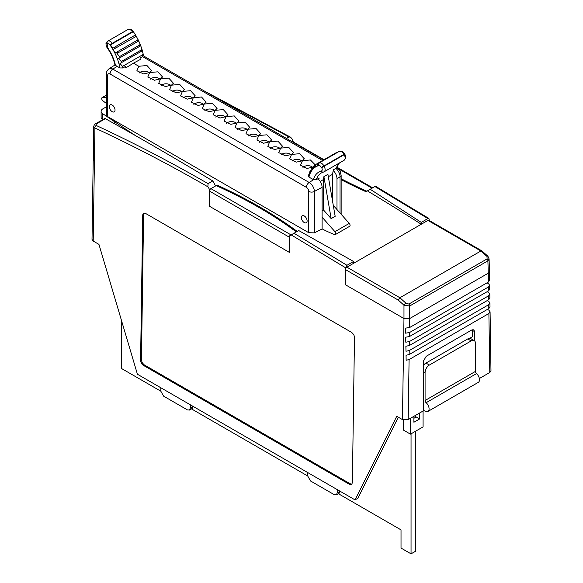 <?xml version="1.0" encoding="UTF-8"?>
<svg xmlns="http://www.w3.org/2000/svg" width="583" height="583" viewBox="0 0 583 583"><rect width="100%" height="100%" fill="white"/><g stroke="black" fill="none" stroke-linecap="round" stroke-linejoin="round"><path stroke-width="0.87" d="M474.219 340.618A6.078 3.505 120 0 0 471.181 340.917L467.741 338.934A6.078 3.505 -60 0 1 470.78 338.636L474.219 340.618A6.078 3.505 120 0 1 475.473 343.394L475.473 371.393A2.026 1.166 -120 0 0 476.53 373.594A5.67 3.272 60 0 1 479.481 379.766A5.67 3.272 60 0 1 478.308 382.361L427.915 411.46A5.67 3.272 60 0 1 425.08 411.175L423.36 410.184M476.53 373.594L426.137 402.693A5.67 3.272 60 0 1 429.088 408.865A5.67 3.272 60 0 1 427.915 411.46M423.36 365.548A6.078 3.505 -60 0 1 425.94 363.071L429.372 365.053A6.078 3.505 120 0 0 425.08 372.493L425.08 400.492L475.473 371.393M467.741 338.934L425.94 363.071M426.137 402.693A2.026 1.166 60 0 1 425.08 400.492M471.181 340.917L429.372 365.053M411.044 433.825L411.044 553.85L401.024 548.064L401.024 529.881L338.359 493.699M340.057 491.236L337.193 492.999L336.318 494.872L334.278 494.683L310.513 480.96L307.7 475.976L191.464 408.887M160.806 391.186L121.271 368.361L121.271 319.739M415.628 415.315L415.628 417.297L413.908 418.288M415.628 431.18L415.628 551.205L411.044 553.85M427.922 220.41L346.929 267.174L399.902 297.753L480.895 250.996L427.922 220.41A2.026 1.166 -60 0 1 428.935 220.308L481.871 250.879L480.895 250.996L486.994 256.425L487.096 258.903L408.887 304.056L405.943 303.218L399.902 297.753L398.357 300.143L345.5 269.623L345.274 284.664L403.975 318.551L409.696 318.551L488.277 273.187L487.905 260.834L409.696 305.988L403.975 305.23L398.357 300.143M486.994 256.425A2.026 0.634 136 0 1 487.905 256.236L489.079 258.888L489.465 271.489L488.277 273.187L409.696 318.551L403.975 318.551L403.975 305.23A2.026 0.649 -43.3 0 1 405.943 303.218M489.079 258.888L487.905 260.834A2.026 1.166 -120 0 0 487.096 258.903M487.905 256.236L481.871 250.879M345.5 269.623A2.026 1.166 -60 0 1 346.929 267.174M96.195 123.975A2.026 1.166 -120 0 0 95.321 123.946L104.583 118.597L105.385 118.67L96.195 123.975L96.195 125.462C133.441 142.733 170.746 162.132 208.102 183.66L207.839 186.779C170.134 165.018 132.494 145.415 94.905 127.983L93.717 126.438L93.491 151.697M140.576 360.731L142.74 215.163L143.25 213.589L144.059 213.13L145.655 213.487L351.731 332.456L353.743 334.606L354.5 336.763L352.365 482.651L351.724 484.356L350.944 484.706L349.45 484.335L143.382 365.359L141.144 362.779L140.576 360.731L141.436 360.236L140.598 360.921M208.08 186.917L209.508 189.46L209.261 206.134L289.438 252.424L289.685 235.751L291.405 235.029L345.522 267.743L345.274 284.664L403.975 318.551L402.459 419.607L396.731 416.306L355.047 499.886L137.42 374.242L98.935 244.372L93.207 241.063L92.019 239.394L92.923 179.287M291.165 234.891L294.007 233.251L346.958 265.294L345.522 267.743M93.324 152.345L93.265 160.915M93.193 161.345L93.083 170.105M93.054 170.353L92.923 179.36M293.329 142.019L291.835 138.565L290.421 137.092L288.993 136.954L212.299 95.619M429.343 220.549L428.928 218.479L375.488 186.21M408.887 304.056A2.026 1.166 -120 0 1 409.696 305.988L409.565 327.559L405.455 328.127L405.593 333.17L409.492 332.558L488.488 286.953L489.676 285.276L488.488 283.644L487.053 282.813M409.492 332.558L409.426 336.559L405.695 337.193L405.804 342.214L409.353 341.565L488.62 295.8L489.807 294.124L488.62 292.491L487.191 291.668M409.353 341.565L409.295 345.566L405.885 346.229L405.979 351.243L409.222 350.572L488.758 304.647L489.946 302.978L488.758 301.345L487.322 300.515M409.222 350.572L409.157 354.573L406.052 355.251L406.132 360.258L409.084 359.573L488.889 313.501L490.077 311.825L488.889 310.192L487.461 309.362M409.084 359.573L408.187 419.607L402.459 419.607M409.426 336.559L488.547 290.881L489.735 289.212L489.676 285.276M409.565 327.559L488.408 282.034L489.596 280.357L489.465 271.547M409.295 345.566L488.685 299.735L489.866 298.059L489.807 294.124M409.157 354.573L488.816 308.582L490.004 306.906L489.946 302.978M408.187 419.607L423.36 410.847L423.36 361.234L426.224 356.279L471.749 329.993L473.775 329.789L474.613 331.647L474.613 340.917M479.35 378.52L489.793 372.493L488.889 313.501M490.077 311.825L490.981 370.817L489.793 372.493M336.318 494.872L339.182 493.225L340.057 491.345M193.162 406.424L190.298 408.195L190.35 404.799M190.298 408.195L189.424 410.068L192.288 408.413L193.162 406.54M410.476 418.288L410.476 434.16L423.076 426.887L423.076 411.015M415.628 416.634L419.636 418.951L413.908 422.252L413.908 416.306M419.636 418.951L419.636 412.997M428.928 218.479L427.893 218.567L374.92 186.538M294.007 233.251L298.7 230.54L353.575 261.476L346.958 265.294M427.893 218.567L421.276 222.385L421.276 224.251L353.575 263.334L353.575 261.476M421.276 222.385L370.205 189.264L374.898 186.553M370.205 189.264L367.399 190.881A2741.499 1582.794 180 0 1 421.276 224.251M208.102 183.66L212.795 180.949L215.601 185.941L209.508 189.46M212.795 180.949C179.083 160.638 146.399 141.618 114.749 123.895L114.749 121.832L115.733 121.264L114.749 121.832L114.749 123.895L105.385 118.67M106.5 106.755L102.892 108.839A6.078 3.505 0 0 0 101.114 111.317A6.078 3.505 0 0 0 102.557 113.583A2741.499 1582.794 0 0 0 114.749 121.832A2741.499 1582.794 180 0 0 135.562 135.65M101.114 111.317L101.114 117.27A6.078 3.505 0 0 0 102.557 119.537A2741.499 1582.794 0 0 0 102.739 119.661M286.45 138.426L288.993 136.954M355.047 499.886L357.904 498.232L398.313 417.217M189.424 410.068L187.383 409.878L163.619 396.156L160.806 391.164L160.857 387.775M337.193 492.999L337.244 489.611M307.7 475.976L307.751 472.58M144.096 213.123L143.6 214.668L141.429 360.054L140.569 360.549M141.429 359.871L140.569 360.367M350.944 484.706L351.797 484.211L350.31 483.839L144.241 364.863L142.354 362.925L141.458 360.425M143.6 214.668L142.74 215.163M143.666 214.048L142.806 214.544M143.841 213.516L142.981 214.012M144.059 213.13L143.25 213.589M351.33 484.203L350.47 484.699M350.828 484.079L349.968 484.575M350.31 483.839L349.45 484.335M144.241 364.863L143.382 365.359M143.724 364.506L142.864 365.009M143.229 364.062L142.369 364.557M142.762 363.53L141.909 364.025M142.354 362.925L141.494 363.42M142.004 362.283L141.144 362.779M96.195 125.462A2.026 1.275 114.9 0 0 94.905 127.983L93.207 241.063M323.988 159.72L292.921 141.786A2.026 1.166 -60 0 0 292.207 141.749L293.315 141.071M472.274 329.745L472.325 336.785L469.614 338.351M424.067 364.645L423.36 365.053M403.604 420.073L403.604 430.188L410.476 434.16M297.206 231.407A465.759 268.901 0 0 0 259.566 206.848A465.759 268.901 0 0 0 217.036 185.117L217.036 185.664M210.915 188.644L291.092 234.934A2.026 1.166 120 0 0 289.664 237.383L289.438 252.424L209.261 206.134L209.486 191.1A2.026 1.166 -60 0 1 210.915 188.644L215.601 185.941M341.142 179.681A465.759 268.901 180 0 0 365.964 191.705L366.831 191.209A464.542 268.202 0 0 1 341.142 178.733M296.346 231.903A464.542 268.202 0 0 0 216.169 185.613L217.036 185.117M216.169 185.613L217.036 186.108M170.863 85.475A5.466 3.155 -0 0 0 169.915 84.732A5.466 3.155 -0 0 0 161.148 85.563A5.466 3.155 -0 0 1 162.183 84.732A5.466 3.155 -0 0 1 170.863 85.475M159.953 79.179A5.466 3.155 -0 0 0 159.006 78.435A5.466 3.155 -0 0 0 150.239 79.266A5.466 3.155 -0 0 1 151.274 78.435A5.466 3.155 -0 0 1 159.953 79.179M149.044 72.875A5.466 3.155 -0 0 0 148.089 72.139A5.466 3.155 -0 0 0 139.33 72.97A5.466 3.155 -0 0 1 140.365 72.139A5.466 3.155 -0 0 1 149.044 72.875M312.692 167.357A5.466 3.155 -0 0 0 311.737 166.614A5.466 3.155 -0 0 0 302.978 167.445A5.466 3.155 -0 0 1 304.005 166.614A5.466 3.155 -0 0 1 312.692 167.357M301.775 161.061A5.466 3.155 -0 0 0 300.828 160.318A5.466 3.155 -0 0 0 292.061 161.148A5.466 3.155 -0 0 1 293.096 160.318A5.466 3.155 -0 0 1 301.775 161.061M290.866 154.757A5.466 3.155 -0 0 0 289.919 154.021A5.466 3.155 -0 0 0 281.152 154.852A5.466 3.155 -0 0 1 282.187 154.021A5.466 3.155 -0 0 1 290.866 154.757M279.957 148.461A5.466 3.155 -0 0 0 279.009 147.718A5.466 3.155 -0 0 0 270.242 148.548A5.466 3.155 -0 0 1 271.277 147.718A5.466 3.155 -0 0 1 279.957 148.461M269.047 142.165A5.466 3.155 -0 0 0 268.1 141.421A5.466 3.155 -0 0 0 259.333 142.252A5.466 3.155 -0 0 1 260.368 141.421A5.466 3.155 -0 0 1 269.047 142.165M258.138 135.861A5.466 3.155 -0 0 0 257.19 135.125A5.466 3.155 -0 0 0 248.424 135.956A5.466 3.155 -0 0 1 249.458 135.125A5.466 3.155 -0 0 1 258.138 135.861M247.228 129.564A5.466 3.155 -0 0 0 246.281 128.828A5.466 3.155 -0 0 0 237.514 129.652A5.466 3.155 -0 0 1 238.549 128.828A5.466 3.155 -0 0 1 247.228 129.564M236.319 123.268A5.466 3.155 -0 0 0 235.372 122.525A5.466 3.155 -0 0 0 226.605 123.356A5.466 3.155 -0 0 1 227.64 122.525A5.466 3.155 -0 0 1 236.319 123.268M225.41 116.964A5.466 3.155 -0 0 0 224.462 116.228A5.466 3.155 -0 0 0 215.695 117.059A5.466 3.155 -0 0 1 216.73 116.228A5.466 3.155 -0 0 1 225.41 116.964M214.5 110.668A5.466 3.155 -0 0 0 213.553 109.932A5.466 3.155 -0 0 0 204.786 110.755A5.466 3.155 -0 0 1 205.821 109.932A5.466 3.155 -0 0 1 214.5 110.668M203.591 104.372A5.466 3.155 -0 0 0 202.644 103.628A5.466 3.155 -0 0 0 193.877 104.459A5.466 3.155 -0 0 1 194.911 103.628A5.466 3.155 -0 0 1 203.591 104.372M192.681 98.075A5.466 3.155 -0 0 0 191.734 97.332A5.466 3.155 -0 0 0 182.967 98.163A5.466 3.155 -0 0 1 184.002 97.332A5.466 3.155 -0 0 1 192.681 98.075M181.772 91.771A5.466 3.155 -0 0 0 180.825 91.035A5.466 3.155 -0 0 0 172.058 91.866A5.466 3.155 -0 0 1 173.093 91.035A5.466 3.155 -0 0 1 181.772 91.771M112.176 105.049A4.052 2.339 60 0 1 114.822 108.613A4.052 2.339 60 0 1 114.202 111.863A4.052 2.339 60 0 1 112.176 111.659A4.052 2.339 60 0 1 109.531 108.095A4.052 2.339 60 0 1 110.151 104.845A4.052 2.339 60 0 1 112.176 105.049M304.246 215.943A4.052 2.339 60 0 1 306.891 219.507A4.052 2.339 60 0 1 306.272 222.757A4.052 2.339 60 0 1 304.246 222.553A4.052 2.339 60 0 1 301.6 218.982A4.052 2.339 60 0 1 302.227 215.739A4.052 2.339 60 0 1 304.246 215.943M313.093 167.146L306.986 168.421L300.536 165.208L302.446 160.755L296.324 162.132L289.627 158.904L291.536 154.459L285.415 155.829L278.71 152.608L280.627 148.155L274.506 149.532L267.801 146.311L269.659 141.829L263.589 143.236L256.892 140.007L258.75 135.533L252.679 136.939L245.982 133.711L247.841 129.229L241.77 130.636L235.073 127.415L236.931 122.933L230.861 124.339L224.164 121.118L226.022 116.636L219.951 118.043L213.254 114.815L215.112 110.333L209.042 111.739L202.345 108.518L204.203 104.036L198.133 105.443L191.435 102.222L193.294 97.74L187.223 99.146L180.526 95.918L182.384 91.444L176.314 92.843L169.617 89.622L171.475 85.14L165.404 86.546L158.707 83.325L160.565 78.843L154.495 80.25L147.798 77.022L149.656 72.547L143.586 73.954L136.888 70.725L138.798 66.273L146.967 65.522L151.602 70.652L149.663 72.54A7.681 4.431 180 0 1 149.656 72.547L157.876 71.818L162.511 76.949L160.573 78.836A7.681 4.431 180 0 1 160.565 78.843L168.786 78.115L173.421 83.252L171.482 85.14A7.681 4.431 180 0 1 171.475 85.14L171.526 85.169M336.989 209.567L336.989 178.719A7.732 4.467 -120 0 0 333.257 170.571M171.533 85.169L179.695 84.418L184.33 89.549L182.392 91.436A7.681 4.431 180 0 1 182.384 91.444M182.392 91.436L190.605 90.715L195.239 95.845L193.301 97.733A7.681 4.431 180 0 1 193.294 97.74L201.514 97.011L206.149 102.149L204.21 104.036A7.681 4.431 180 0 1 204.203 104.036L212.423 103.315L217.058 108.445L215.12 110.333A7.681 4.431 180 0 1 215.112 110.333L223.333 109.611L227.968 114.742L226.029 116.629A7.681 4.431 180 0 1 226.022 116.636L226.073 116.666M226.08 116.658L234.242 115.908L238.877 121.038L236.938 122.933A7.681 4.431 180 0 1 236.931 122.933M236.938 122.933L245.151 122.211L249.786 127.342L247.848 129.229A7.681 4.431 180 0 1 247.841 129.229L256.061 128.508L260.696 133.638L258.757 135.526A7.681 4.431 180 0 1 258.75 135.533M258.757 135.526L266.97 134.804L271.605 139.935L269.667 141.829A7.681 4.431 180 0 1 269.659 141.829L277.88 141.101L282.515 146.238L280.576 148.126A7.681 4.431 180 0 1 280.569 148.126L288.789 147.404L293.424 152.535L291.485 154.422A7.681 4.431 180 0 1 291.478 154.429M291.485 154.422L299.698 153.701L304.333 158.831L302.395 160.719A7.681 4.431 180 0 1 302.388 160.726L310.426 159.961L315.316 164.967M313.574 179.732L309.158 182.457A7.36 4.249 60 0 1 314.368 191.479L322.1 187.311A7.732 4.467 -120 0 0 317.903 178.755M308.742 232.697L308.742 191.421A3.316 1.917 60 0 0 306.396 187.362A4.052 2.339 120 0 1 309.158 182.457L112.796 69.085A7.36 4.249 60 0 0 109.021 68.779C107.032 70.579 106.186 72.219 106.5 73.691L106.5 115.004L107.687 116.622L308.742 232.697L314.368 232.865L322.1 229.002L322.1 187.311M140.131 58.745L140.882 59.182L133.434 63.183L138.805 66.273L133.434 63.183L125.994 67.781L124.58 66.965M313.807 166.017L312.546 169.456L311.803 168.174L311.293 168.895L310.637 172.153L309.952 171.278L309.209 175.388L308.647 174.849L309.588 173.945M322.1 217.182L334.941 231.677A2.026 1.166 60 0 1 335.334 234.57A2.026 1.166 60 0 1 334.591 234.592A148.68 85.839 60 0 1 322.1 228.879M318.763 179.571A28.501 16.455 60 0 1 319.178 178.019L316.314 179.673A28.501 16.455 60 0 1 321.328 172.954L323.368 172.109A2.026 1.632 -104.9 0 1 321.422 170.979C317.465 172.102 314.784 174.987 313.384 179.637L316.314 179.673M339.189 163.102A28.501 16.455 -120 0 0 336.355 168.101L333.491 169.755A28.501 16.455 -120 0 0 332.667 174.222L332.667 201.827M335.334 234.57L349.654 226.306A2.026 1.166 -120 0 0 349.261 223.413L333.279 205.376M308.647 174.849L308.349 176.073L308.946 177.079C310.477 170.841 313.778 166.993 318.857 165.521L320.038 165.754L321.685 167.664C322.479 169.369 322.392 170.476 321.422 170.979M313.384 179.637L308.946 177.079M331.159 218.618L335.167 216.3L327.916 174.332L323.908 176.642L331.159 218.618L323.507 209.975L322.1 210.784M320.191 181.422L323.507 179.513L323.507 209.975M336.355 168.101L339.364 163M328.331 176.722L332.667 174.222M309.952 171.278L311.038 170.404M339.809 151.165A2.026 1.632 75 0 0 339.481 151.303A4.861 2.806 60 0 1 341.514 151.704A4.861 2.806 60 0 1 343.999 154.364L344.728 153.919L342.527 151.609L339.525 151.245L319.185 162.941L317.64 165.9L316.984 163.794L337.105 152.185L316.307 164.158L314.9 167.357L314.193 165.638L315.782 164.69M311.803 168.174L313.064 167.328M323.507 179.513A28.501 16.455 60 0 1 323.908 176.642M339.226 151.369L319.185 162.941M140.248 59.524A38.624 22.3 -120 0 0 140.015 58.052L142.879 56.398L143.447 55.458L143.156 53.928L142.573 54.809L122.532 66.382L119.938 63.489L141.684 51.158L142.332 50.561L141.909 49.11M107.702 41.196L107.593 41.262A2.026 1.654 57.8 0 0 107.549 41.291L106.099 43.579C105.632 43.025 106.609 47.609 107.236 47.791C110.974 53.155 113.517 58.781 114.88 64.662L115.492 65.383C114.093 59.116 111.419 53.14 107.461 47.456L107.199 43.827L108.846 43.827L110.027 44.957C115.106 52.288 118.407 59.954 119.93 67.949L122.831 67.971L125.695 66.316A38.624 22.3 60 0 1 125.921 67.737M106.5 103.519A148.68 85.839 60 0 1 102.885 100.815A2.026 1.166 60 0 1 101.777 99.044A2.026 1.166 60 0 1 102.134 97.594A2.026 1.166 60 0 1 102.528 97.499L106.5 97.601M142.274 50.67L143.156 53.928M119.93 67.949L115.492 65.383M141.326 49.941L121.286 61.514L118.655 58.497L140.736 45.751L141.902 49.11L141.326 49.941A38.624 22.3 -120 0 1 141.684 51.158M115.303 48.258L136.305 36.328L138.025 39.52L137.399 40.169L117.358 51.741C114.698 54.379 111.754 48.972 115.434 48.185A38.624 22.3 60 0 0 114.756 47.041C112.322 49.883 108.955 44.745 112.563 43.652L112.308 43.288L132.348 31.715L133.5 31.89L135.475 34.922L114.377 47.259M119.544 56.602L116.986 53.461L138.739 40.985L140.182 44.279L139.592 45.029L119.544 56.602A38.624 22.3 60 0 1 120.018 57.819M112.563 43.652L132.603 32.08M425.08 372.493L423.36 371.502M432.214 222.895A2.026 1.166 -60 0 1 433.227 222.793M488.547 290.881L488.488 286.953M488.408 282.034L488.277 273.187M488.685 299.735L488.62 295.8M488.816 308.582L488.758 304.647M102.557 113.583L102.557 119.537M95.321 123.946L95.321 123.946C94.891 123.734 94.359 124.565 93.717 126.438M474.613 331.647L472.325 330.321M372.085 188.178L338.257 168.647M289.664 237.383L209.486 191.1M336.989 178.719L340.057 176.817L340.057 213.028M336.624 167.394C341.689 172.655 339.138 168.268 341.142 175.221A4.052 2.339 -0 0 1 340.057 176.817A7.572 4.373 -120 0 0 335.881 168.378M314.368 232.865L314.368 191.479A4.052 2.339 -0 0 1 308.742 191.421M306.396 187.362L110.027 73.99A4.052 2.339 -60 0 1 112.796 69.085L117.198 66.367M106.5 73.691A4.052 2.339 -0 0 0 107.687 75.345A3.316 1.917 60 0 1 110.027 73.99M107.687 75.345L107.687 116.622M322.574 160.536L142.536 56.595M321.685 167.664L344.932 154.276C346.368 159.771 345.996 157.483 344.145 160.238A4.861 2.806 -120 0 0 344.196 154.721L343.999 154.364L323.951 165.936A4.861 2.806 -120 0 0 321.466 163.276A4.861 2.806 -120 0 0 319.44 162.876A2.026 1.632 75 0 0 318.857 165.521M344.145 160.238L324.097 171.81A4.861 2.806 60 0 0 324.155 166.293L323.951 165.936L321.488 167.306M334.941 231.677L349.261 223.413M337.032 152.221A38.624 22.3 -120 0 0 336.355 152.586M316.307 164.158A38.624 22.3 60 0 1 316.984 163.794M324.097 171.81A4.861 2.806 60 0 1 323.696 171.978A2.026 1.632 -104.9 0 1 323.368 172.109L324.097 171.81M110.027 44.957L112.308 43.288A4.861 2.806 -120 0 0 110.274 41.349A4.861 2.806 -120 0 0 107.848 41.109A4.861 2.806 -120 0 0 107.789 41.138A2.026 1.654 57.8 0 0 107.746 41.167A2.026 1.654 57.8 0 0 107.396 43.703M107.899 41.072L127.837 29.565A4.861 2.806 60 0 1 127.888 29.536A4.861 2.806 60 0 1 130.322 29.777A4.861 2.806 60 0 1 132.348 31.715L133.157 31.395L133.5 31.883M142.573 54.809A38.624 22.3 60 0 1 142.879 56.398M122.831 67.971A38.624 22.3 -120 0 0 122.532 66.382M106.5 95.211L102.528 97.499M121.286 61.514A38.624 22.3 60 0 1 121.643 62.731M117.358 51.741A38.624 22.3 60 0 1 117.941 52.936M135.482 36.612A38.624 22.3 -120 0 0 134.804 35.468M137.982 41.364A38.624 22.3 -120 0 0 137.399 40.169M140.066 46.246A38.624 22.3 -120 0 0 139.592 45.029M133.157 31.395L131.335 29.675L127.888 29.536L107.549 41.291A2.026 1.654 57.8 0 0 107.199 43.827M290.421 137.092L204.742 91.254M296.995 231.866C273.507 214.529 246.755 199.087 216.745 185.532M372.675 187.835L336.981 167.226M341.142 175.221L341.142 214.252M143.403 55.844L323.66 159.91M109.021 68.779L115.019 64.968M314.193 165.638L313.559 166.206M135.475 34.922L136.305 36.328M138.025 39.52L138.739 40.985M140.182 44.279L140.758 45.751M102.134 97.594L106.5 95.073"/></g></svg>
